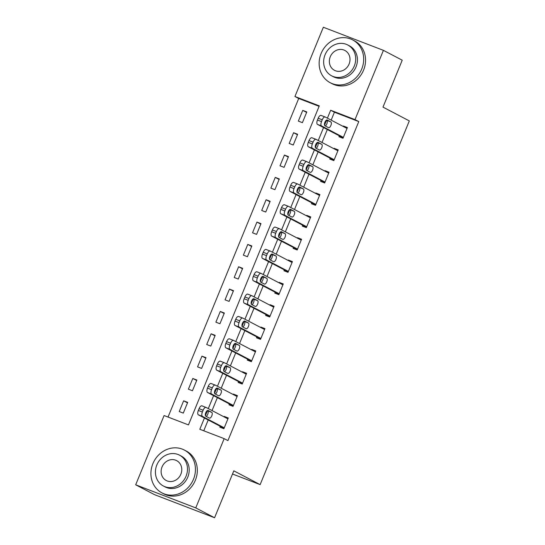 <?xml version="1.0" encoding="UTF-8"?>
<svg xmlns="http://www.w3.org/2000/svg" width="545" height="545" viewBox="0 0 545 545"><rect width="100%" height="100%" fill="white"/><g stroke="black" fill="none" stroke-linecap="round" stroke-linejoin="round"><path stroke-width="0.82" d="M383.414 50.351L402.224 60.202L382.985 107.12L409.315 120.908L260.142 484.628L233.812 470.832L214.573 517.75L154.494 494.649L135.685 484.798L164.093 415.542L188.447 424.902L319.295 105.873L294.94 96.506L323.342 27.25L383.414 50.351L355.013 119.607L330.658 110.24L327.409 118.163M319.104 106.323L298.701 98.482L168.037 417.061M298.701 98.482L294.94 96.506M183.29 413.103L187.691 402.373L183.631 400.813L179.23 411.543L183.29 413.103M192.453 390.758L196.854 380.035L192.794 378.475L188.393 389.198L192.453 390.758M201.616 368.42L206.017 357.697L201.957 356.137L197.556 366.86L201.616 368.42M210.779 346.075L215.18 335.352L211.119 333.792L206.719 344.515L210.779 346.075M219.942 323.737L224.342 313.014L220.282 311.454L215.881 322.177L219.942 323.737M229.104 301.392L233.505 290.669L229.445 289.109L225.044 299.832L229.104 301.392M238.267 279.054L242.668 268.331L238.608 266.771L234.207 277.494L238.267 279.054M247.43 256.715L251.831 245.986L247.771 244.426L243.37 255.149L247.43 256.715M256.593 234.37L260.994 223.648L256.933 222.088L252.533 232.81L256.593 234.37M265.756 212.032L270.156 201.303L266.096 199.743L261.695 210.472L265.756 212.032M274.918 189.687L279.319 178.964L275.259 177.404L270.858 188.127L274.918 189.687M284.081 167.349L288.482 156.626L284.422 155.059L280.021 165.789L284.081 167.349M293.244 145.004L297.645 134.281L293.585 132.721L289.184 143.444L293.244 145.004M302.407 122.666L306.808 111.943L302.748 110.383L298.347 121.106L302.407 122.666M204.436 418.001L199.811 429.276L224.165 438.643L227.926 440.612L358.774 121.576L334.419 112.216L331.169 120.132M327.313 129.54L322.006 142.477M318.151 151.878L312.844 164.815M308.988 174.216L303.681 187.16M299.825 196.561L294.518 209.498M290.662 218.899L285.355 231.843M281.499 241.244L276.192 254.181M272.337 263.582L267.03 276.526M263.174 285.927L257.867 298.864M254.011 308.266L248.704 321.203M244.848 330.611L239.541 343.548M235.685 352.949L230.378 365.886M226.522 375.287L221.216 388.231M217.36 397.632L212.053 410.569M208.197 419.97L203.762 430.795M220.187 426.251L219.826 427.151L223.879 428.711L228.28 417.988L224.22 416.421L224.043 416.85M229.35 403.913L228.989 404.806L233.042 406.366L237.443 395.643L233.383 394.083L233.206 394.512M238.512 381.575L238.151 382.467L242.205 384.027L246.606 373.305L242.545 371.744L242.368 372.167M247.675 359.23L247.314 360.122L251.368 361.682L255.769 350.96L251.708 349.399L251.531 349.829M256.838 336.892L256.477 337.784L260.53 339.344L264.931 328.621L260.871 327.061L260.694 327.491M266.001 314.547L265.64 315.439L269.693 316.999L274.094 306.276L270.034 304.716L269.857 305.146M275.164 292.209L274.803 293.101L278.856 294.661L283.257 283.938L279.197 282.378L279.02 282.807M284.327 269.864L283.965 270.756L288.019 272.323L292.42 261.593L288.359 260.033L288.182 260.462M293.489 247.525L293.128 248.418L297.182 249.978L301.583 239.255L297.522 237.695L297.345 238.124M302.652 225.18L302.291 226.08L306.345 227.64L310.745 216.917L306.685 215.35L306.508 215.779M311.815 202.842L311.454 203.735L315.507 205.295L319.908 194.572L315.848 193.012L315.671 193.441M320.978 180.504L320.617 181.396L324.67 182.957L329.071 172.234L325.011 170.674L324.834 171.096M330.141 158.159L329.779 159.051L333.833 160.612L338.234 149.889L334.174 148.329L333.996 148.758M339.303 135.821L338.942 136.713L342.996 138.273L347.397 127.55L343.336 125.99L343.159 126.42M232.511 474L260.142 484.628M214.573 517.75L195.764 507.899L135.685 484.798M358.774 121.576L355.013 119.607M224.165 438.643L195.764 507.899M326.557 120.241L324.513 125.221M323.553 127.564L318.246 140.508M317.394 142.579L315.351 147.559M314.39 149.909L309.083 162.846M308.232 164.924L306.188 169.904M305.227 172.247L299.92 185.191M299.069 187.262L297.025 192.242M296.064 194.592L290.757 207.529M289.906 209.6L287.862 214.587M286.902 216.93L281.595 229.867M280.743 231.945L278.699 236.925M277.739 239.275L272.432 252.212M271.58 254.283L269.537 259.263M268.576 261.614L263.269 274.551M262.418 276.628L260.374 281.608M259.413 283.952L254.106 296.896M253.255 298.967L251.211 303.947M250.25 306.297L244.943 319.234M244.092 321.312L242.048 326.291M241.088 328.635L235.781 341.579M234.929 343.65L232.885 348.63M231.925 350.98L226.618 363.917M225.766 365.995L223.722 370.975M222.762 373.318L217.455 386.262M216.603 388.333L214.56 393.313M213.599 395.663L208.292 408.6M207.441 410.671L205.397 415.658M334.419 112.216L330.658 110.24M228.089 418.451L224.22 416.421M187.5 402.844L183.631 400.813M306.617 112.406L302.748 110.383M297.454 134.744L293.585 132.721M288.291 157.089L284.422 155.059M279.129 179.428L275.259 177.404M269.966 201.773L266.096 199.743M260.803 224.111L256.933 222.088M251.64 246.456L247.771 244.426M242.477 268.794L238.608 266.771M233.315 291.139L229.445 289.109M224.152 313.477L220.282 311.454M214.989 335.822L211.119 333.792M205.826 358.16L201.957 356.137M196.663 380.499L192.794 378.475M237.252 396.106L233.383 394.083M246.415 373.768L242.545 371.744M255.578 351.43L251.708 349.399M264.741 329.085L260.871 327.061M273.903 306.746L270.034 304.716M283.066 284.401L279.197 282.378M292.229 262.063L288.359 260.033M301.392 239.718L297.522 237.695M310.555 217.38L306.685 215.35M319.717 195.035L315.848 193.012M328.88 172.697L325.011 170.674M338.043 150.359L334.174 148.329M347.206 128.014L343.336 125.99M224.247 427.818L202.433 416.387A3.869 1.69 111 0 1 202.393 412.027L203.128 410.235A3.869 1.69 111 0 1 206.017 407.415A3.869 1.69 111 0 1 206.099 407.449L227.912 418.88M205.935 407.387L202.038 405.889A3.869 1.69 -69 0 0 201.963 405.855A3.869 1.69 -69 0 0 199.068 408.675L198.332 410.46A3.869 1.69 -69 0 0 198.373 414.827L224.056 428.281M205.799 416.196A3.093 1.349 -69 0 1 205.738 412.776A3.093 1.349 -69 0 1 208.081 410.446A3.093 1.349 -69 0 1 208.149 410.48L211.76 412.367A3.093 1.349 -69 0 1 211.814 415.787A3.093 1.349 -69 0 1 209.471 418.117A3.093 1.349 -69 0 1 209.409 418.09L205.799 416.196M207.298 410.596L207.7 410.807A3.093 1.349 -69 0 1 208.013 413.457A3.093 1.349 -69 0 1 206.201 416.407M233.41 405.473L211.596 394.049A3.869 1.69 111 0 1 211.555 389.682L212.291 387.897A3.869 1.69 111 0 1 215.18 385.077A3.869 1.69 111 0 1 215.261 385.111L237.075 396.535M215.098 385.049L211.201 383.551A3.869 1.69 -69 0 0 211.126 383.51A3.869 1.69 -69 0 0 208.231 386.337L207.495 388.122A3.869 1.69 -69 0 0 207.536 392.482L233.219 405.936M214.962 393.858A3.093 1.349 -69 0 1 214.9 390.438A3.093 1.349 -69 0 1 217.244 388.108A3.093 1.349 -69 0 1 217.312 388.135L220.923 390.029A3.093 1.349 -69 0 1 220.977 393.442A3.093 1.349 -69 0 1 218.634 395.772A3.093 1.349 -69 0 1 218.572 395.745L214.962 393.858M216.46 388.258L216.862 388.469A3.093 1.349 -69 0 1 217.176 391.112A3.093 1.349 -69 0 1 215.364 394.062M242.573 383.135L220.759 371.704A3.869 1.69 111 0 1 220.718 367.344L221.454 365.552A3.869 1.69 111 0 1 224.342 362.732A3.869 1.69 111 0 1 224.424 362.766L246.238 374.197M224.261 362.704L220.364 361.206A3.869 1.69 -69 0 0 220.289 361.171A3.869 1.69 -69 0 0 217.394 363.992L216.658 365.784A3.869 1.69 -69 0 0 216.699 370.144L242.382 383.598M224.124 371.513A3.093 1.349 -69 0 1 224.063 368.1A3.093 1.349 -69 0 1 226.407 365.77A3.093 1.349 -69 0 1 226.475 365.797L230.085 367.684A3.093 1.349 -69 0 1 230.14 371.104A3.093 1.349 -69 0 1 227.796 373.434A3.093 1.349 -69 0 1 227.735 373.407L224.124 371.513M225.623 365.913L226.025 366.124A3.093 1.349 -69 0 1 226.339 368.774A3.093 1.349 -69 0 1 224.526 371.724M251.736 360.79L229.922 349.365A3.869 1.69 111 0 1 229.881 344.999L230.617 343.214A3.869 1.69 111 0 1 233.505 340.393A3.869 1.69 111 0 1 233.587 340.427L255.401 351.852M233.423 340.366L229.527 338.867A3.869 1.69 -69 0 0 229.452 338.833A3.869 1.69 -69 0 0 226.556 341.654L225.821 343.439A3.869 1.69 -69 0 0 225.862 347.805L251.545 361.26M233.287 349.175A3.093 1.349 -69 0 1 233.226 345.755A3.093 1.349 -69 0 1 235.569 343.425A3.093 1.349 -69 0 1 235.638 343.452L239.248 345.346A3.093 1.349 -69 0 1 239.303 348.766A3.093 1.349 -69 0 1 236.959 351.096A3.093 1.349 -69 0 1 236.898 351.062L233.287 349.175M234.786 343.575L235.188 343.786A3.093 1.349 -69 0 1 235.501 346.429A3.093 1.349 -69 0 1 233.689 349.386M260.898 338.452L239.085 327.02A3.869 1.69 111 0 1 239.044 322.66L239.78 320.869A3.869 1.69 111 0 1 242.668 318.048A3.869 1.69 111 0 1 242.75 318.082L264.563 329.514M242.586 318.021L238.69 316.522A3.869 1.69 -69 0 0 238.615 316.488A3.869 1.69 -69 0 0 235.719 319.309L234.984 321.1A3.869 1.69 -69 0 0 235.024 325.46L260.708 338.915M242.45 326.83A3.093 1.349 -69 0 1 242.389 323.417A3.093 1.349 -69 0 1 244.732 321.087A3.093 1.349 -69 0 1 244.8 321.114L248.411 323.001A3.093 1.349 -69 0 1 248.466 326.421A3.093 1.349 -69 0 1 246.122 328.751A3.093 1.349 -69 0 1 246.061 328.724L242.45 326.83M243.949 321.23L244.351 321.441A3.093 1.349 -69 0 1 244.664 324.091A3.093 1.349 -69 0 1 242.852 327.041M152.886 463.679A24.171 21.718 -62.4 0 0 161.967 492.898A24.171 21.718 -62.4 0 0 193.475 479.287A24.171 21.718 -62.4 0 0 184.401 450.075A24.171 21.718 -62.4 0 0 152.886 463.679M161.967 492.898L163.847 493.879A24.171 21.718 -62.4 0 0 195.355 480.274A24.171 21.718 -62.4 0 0 186.281 451.056L184.401 450.075M179.53 455.164L181.26 456.07A17.406 15.635 117.6 0 1 187.793 477.1A17.406 15.635 117.6 0 1 165.108 486.903L163.377 485.997A17.406 15.635 -62.4 0 0 186.063 476.194A17.406 15.635 -62.4 0 0 179.53 455.164A17.406 15.635 -62.4 0 0 156.837 464.96A17.406 15.635 -62.4 0 0 163.377 485.997M180.865 474.198A11.213 10.076 -62.4 0 0 176.655 460.641A11.213 10.076 -62.4 0 0 162.035 466.956A11.213 10.076 -62.4 0 0 166.245 480.513A11.213 10.076 -62.4 0 0 180.865 474.198M321.114 53.499A24.171 21.718 -62.4 0 0 330.195 82.711A24.171 21.718 -62.4 0 0 361.703 69.106A24.171 21.718 -62.4 0 0 352.629 39.887A24.171 21.718 -62.4 0 0 321.114 53.499M330.195 82.711L332.075 83.698A24.171 21.718 -62.4 0 0 363.59 70.087A24.171 21.718 -62.4 0 0 354.509 40.875L352.629 39.887M347.758 44.976L349.488 45.882A17.406 15.635 117.6 0 1 356.021 66.919A17.406 15.635 117.6 0 1 333.336 76.716L331.605 75.809A17.406 15.635 -62.4 0 0 354.291 66.013A17.406 15.635 -62.4 0 0 347.758 44.976A17.406 15.635 -62.4 0 0 325.065 54.773A17.406 15.635 -62.4 0 0 331.605 75.809M349.1 64.017A11.213 10.076 -62.4 0 0 344.883 50.46A11.213 10.076 -62.4 0 0 330.263 56.769A11.213 10.076 -62.4 0 0 334.473 70.325A11.213 10.076 -62.4 0 0 349.1 64.017M270.061 316.107L248.248 304.682A3.869 1.69 111 0 1 248.207 300.315L248.942 298.531A3.869 1.69 111 0 1 251.831 295.71A3.869 1.69 111 0 1 251.913 295.744L273.726 307.176M251.749 295.683L247.852 294.184A3.869 1.69 -69 0 0 247.777 294.15A3.869 1.69 -69 0 0 244.882 296.971L244.146 298.755A3.869 1.69 -69 0 0 244.187 303.122L269.87 316.577M251.613 304.491A3.093 1.349 -69 0 1 251.552 301.072A3.093 1.349 -69 0 1 253.895 298.742A3.093 1.349 -69 0 1 253.963 298.769L257.574 300.663A3.093 1.349 -69 0 1 257.628 304.083A3.093 1.349 -69 0 1 255.285 306.413A3.093 1.349 -69 0 1 255.224 306.385L251.613 304.491M253.112 298.892L253.514 299.103A3.093 1.349 -69 0 1 253.827 301.753A3.093 1.349 -69 0 1 252.015 304.703M279.224 293.769L257.41 282.337A3.869 1.69 111 0 1 257.369 277.977L258.105 276.192A3.869 1.69 111 0 1 260.994 273.365A3.869 1.69 111 0 1 261.075 273.406L282.889 284.831M260.912 273.345L257.015 271.839A3.869 1.69 -69 0 0 256.94 271.805A3.869 1.69 -69 0 0 254.045 274.625L253.309 276.417A3.869 1.69 -69 0 0 253.35 280.777L279.033 294.232M260.776 282.147A3.093 1.349 -69 0 1 260.714 278.733A3.093 1.349 -69 0 1 263.058 276.404A3.093 1.349 -69 0 1 263.126 276.431L266.737 278.325A3.093 1.349 -69 0 1 266.791 281.738A3.093 1.349 -69 0 1 264.448 284.068A3.093 1.349 -69 0 1 264.386 284.04L260.776 282.147M262.274 276.553L262.676 276.758A3.093 1.349 -69 0 1 262.99 279.408A3.093 1.349 -69 0 1 261.178 282.358M288.387 271.424L266.573 259.999A3.869 1.69 111 0 1 266.532 255.632L267.268 253.847A3.869 1.69 111 0 1 270.156 251.027A3.869 1.69 111 0 1 270.238 251.061L292.052 262.492M270.075 251L266.178 249.501A3.869 1.69 -69 0 0 266.103 249.467A3.869 1.69 -69 0 0 263.208 252.287L262.472 254.072A3.869 1.69 -69 0 0 262.513 258.439L288.196 271.894M269.939 259.808A3.093 1.349 -69 0 1 269.877 256.388A3.093 1.349 -69 0 1 272.221 254.059A3.093 1.349 -69 0 1 272.289 254.086L275.899 255.98A3.093 1.349 -69 0 1 275.954 259.4A3.093 1.349 -69 0 1 273.61 261.729A3.093 1.349 -69 0 1 273.549 261.702L269.939 259.808M271.437 254.208L271.839 254.42A3.093 1.349 -69 0 1 272.153 257.07A3.093 1.349 -69 0 1 270.34 260.019M297.55 249.085L275.736 237.654A3.869 1.69 111 0 1 275.695 233.294L276.431 231.509A3.869 1.69 111 0 1 279.319 228.682A3.869 1.69 111 0 1 279.401 228.723L301.215 240.147M279.238 228.662L275.341 227.163A3.869 1.69 -69 0 0 275.266 227.122A3.869 1.69 -69 0 0 272.371 229.949L271.635 231.734A3.869 1.69 -69 0 0 271.676 236.094L297.359 249.549M279.101 237.47A3.093 1.349 -69 0 1 279.04 234.05A3.093 1.349 -69 0 1 281.384 231.72A3.093 1.349 -69 0 1 281.452 231.748L285.062 233.642A3.093 1.349 -69 0 1 285.117 237.055A3.093 1.349 -69 0 1 282.773 239.384A3.093 1.349 -69 0 1 282.712 239.357L279.101 237.47M280.6 231.87L281.002 232.081A3.093 1.349 -69 0 1 281.315 234.725A3.093 1.349 -69 0 1 279.503 237.674M306.712 226.747L284.899 215.316A3.869 1.69 111 0 1 284.858 210.956L285.594 209.164A3.869 1.69 111 0 1 288.482 206.344A3.869 1.69 111 0 1 288.564 206.378L310.377 217.809M288.4 206.317L284.504 204.818A3.869 1.69 -69 0 0 284.429 204.784A3.869 1.69 -69 0 0 281.533 207.604L280.798 209.389A3.869 1.69 -69 0 0 280.839 213.756L306.522 227.21M288.264 215.125A3.093 1.349 -69 0 1 288.203 211.705A3.093 1.349 -69 0 1 290.546 209.375A3.093 1.349 -69 0 1 290.614 209.409L294.225 211.297A3.093 1.349 -69 0 1 294.28 214.716A3.093 1.349 -69 0 1 291.936 217.046A3.093 1.349 -69 0 1 291.875 217.019L288.264 215.125M289.763 209.525L290.165 209.736A3.093 1.349 -69 0 1 290.478 212.387A3.093 1.349 -69 0 1 288.666 215.336M315.875 204.402L294.062 192.978A3.869 1.69 111 0 1 294.021 188.611L294.756 186.826A3.869 1.69 111 0 1 297.645 184.006A3.869 1.69 111 0 1 297.727 184.04L319.54 195.464M297.563 183.978L293.666 182.48A3.869 1.69 -69 0 0 293.591 182.439A3.869 1.69 -69 0 0 290.696 185.266L289.96 187.051A3.869 1.69 -69 0 0 290.001 191.411L315.684 204.866M297.427 192.787A3.093 1.349 -69 0 1 297.366 189.367A3.093 1.349 -69 0 1 299.709 187.037A3.093 1.349 -69 0 1 299.777 187.064L303.388 188.958A3.093 1.349 -69 0 1 303.442 192.371A3.093 1.349 -69 0 1 301.099 194.701A3.093 1.349 -69 0 1 301.038 194.674L297.427 192.787M298.926 187.187L299.328 187.398A3.093 1.349 -69 0 1 299.641 190.041A3.093 1.349 -69 0 1 297.829 192.991M325.038 182.064L303.224 170.633A3.869 1.69 111 0 1 303.184 166.273L303.919 164.481A3.869 1.69 111 0 1 306.808 161.661A3.869 1.69 111 0 1 306.889 161.695L328.703 173.126M306.726 161.633L302.829 160.135A3.869 1.69 -69 0 0 302.754 160.101A3.869 1.69 -69 0 0 299.859 162.921L299.123 164.713A3.869 1.69 -69 0 0 299.164 169.073L324.847 182.527M306.59 170.442A3.093 1.349 -69 0 1 306.528 167.029A3.093 1.349 -69 0 1 308.872 164.699A3.093 1.349 -69 0 1 308.933 164.726L312.551 166.613A3.093 1.349 -69 0 1 312.605 170.033A3.093 1.349 -69 0 1 310.262 172.363A3.093 1.349 -69 0 1 310.2 172.336L306.59 170.442M308.089 164.842L308.49 165.053A3.093 1.349 -69 0 1 308.804 167.703A3.093 1.349 -69 0 1 306.992 170.653M334.201 159.719L312.387 148.294A3.869 1.69 111 0 1 312.346 143.928L313.082 142.143A3.869 1.69 111 0 1 315.971 139.322A3.869 1.69 111 0 1 316.052 139.357L337.866 150.781M315.889 139.295L311.992 137.796A3.869 1.69 -69 0 0 311.917 137.762A3.869 1.69 -69 0 0 309.022 140.583L308.286 142.368A3.869 1.69 -69 0 0 308.327 146.734L334.01 160.189M315.753 148.104A3.093 1.349 -69 0 1 315.691 144.684A3.093 1.349 -69 0 1 318.035 142.354A3.093 1.349 -69 0 1 318.096 142.381L321.714 144.275A3.093 1.349 -69 0 1 321.768 147.695A3.093 1.349 -69 0 1 319.425 150.025A3.093 1.349 -69 0 1 319.363 149.991L315.753 148.104M317.251 142.504L317.653 142.715A3.093 1.349 -69 0 1 317.967 145.358A3.093 1.349 -69 0 1 316.154 148.315M343.364 137.381L321.55 125.95A3.869 1.69 111 0 1 321.509 121.59L322.245 119.798A3.869 1.69 111 0 1 325.133 116.977A3.869 1.69 111 0 1 325.215 117.011L347.029 128.443M325.052 116.95L321.155 115.451A3.869 1.69 -69 0 0 321.08 115.417A3.869 1.69 -69 0 0 318.185 118.238L317.449 120.029A3.869 1.69 -69 0 0 317.49 124.389L343.173 137.844M324.915 125.759A3.093 1.349 -69 0 1 324.854 122.346A3.093 1.349 -69 0 1 327.198 120.016A3.093 1.349 -69 0 1 327.259 120.043L330.876 121.93A3.093 1.349 -69 0 1 330.931 125.35A3.093 1.349 -69 0 1 328.587 127.68A3.093 1.349 -69 0 1 328.526 127.653L324.915 125.759M326.414 120.159L326.816 120.37A3.093 1.349 -69 0 1 327.129 123.02A3.093 1.349 -69 0 1 325.317 125.97M198.373 414.827L202.433 416.387M198.332 410.46L202.393 412.027M199.068 408.675L203.128 410.235M211.76 412.367L207.7 410.807M207.536 392.482L211.596 394.049M207.495 388.122L211.555 389.682M208.231 386.337L212.291 387.897M220.923 390.029L216.862 388.469M216.699 370.144L220.759 371.704M216.658 365.784L220.718 367.344M217.394 363.992L221.454 365.552M230.085 367.684L226.025 366.124M225.862 347.805L229.922 349.365M225.821 343.439L229.881 344.999M226.556 341.654L230.617 343.214M239.248 345.346L235.188 343.786M235.024 325.46L239.085 327.02M234.984 321.1L239.044 322.66M235.719 319.309L239.78 320.869M248.411 323.001L244.351 321.441M244.187 303.122L248.248 304.682M244.146 298.755L248.207 300.315M244.882 296.971L248.942 298.531M257.574 300.663L253.514 299.103M253.35 280.777L257.41 282.337M253.309 276.417L257.369 277.977M254.045 274.625L258.105 276.192M266.737 278.325L262.676 276.758M262.513 258.439L266.573 259.999M262.472 254.072L266.532 255.632M263.208 252.287L267.268 253.847M275.899 255.98L271.839 254.42M271.676 236.094L275.736 237.654M271.635 231.734L275.695 233.294M272.371 229.949L276.431 231.509M285.062 233.642L281.002 232.081M280.839 213.756L284.899 215.316M280.798 209.389L284.858 210.956M281.533 207.604L285.594 209.164M294.225 211.297L290.165 209.736M290.001 191.411L294.062 192.978M289.96 187.051L294.021 188.611M290.696 185.266L294.756 186.826M303.388 188.958L299.328 187.398M299.164 169.073L303.224 170.633M299.123 164.713L303.184 166.273M299.859 162.921L303.919 164.481M312.551 166.613L308.49 165.053M308.327 146.734L312.387 148.294M308.286 142.368L312.346 143.928M309.022 140.583L313.082 142.143M321.714 144.275L317.653 142.715M317.49 124.389L321.55 125.95M317.449 120.029L321.509 121.59M318.185 118.238L322.245 119.798M330.876 121.93L326.816 120.37M201.963 405.855L206.017 407.415M211.126 383.51L215.18 385.077M220.289 361.171L224.342 362.732M229.452 338.833L233.505 340.393M238.615 316.488L242.668 318.048M247.777 294.15L251.831 295.71M256.94 271.805L260.994 273.365M266.103 249.467L270.156 251.027M275.266 227.122L279.319 228.682M284.429 204.784L288.482 206.344M293.591 182.439L297.645 184.006M302.754 160.101L306.808 161.661M311.917 137.762L315.971 139.322M321.08 115.417L325.133 116.977"/></g></svg>
